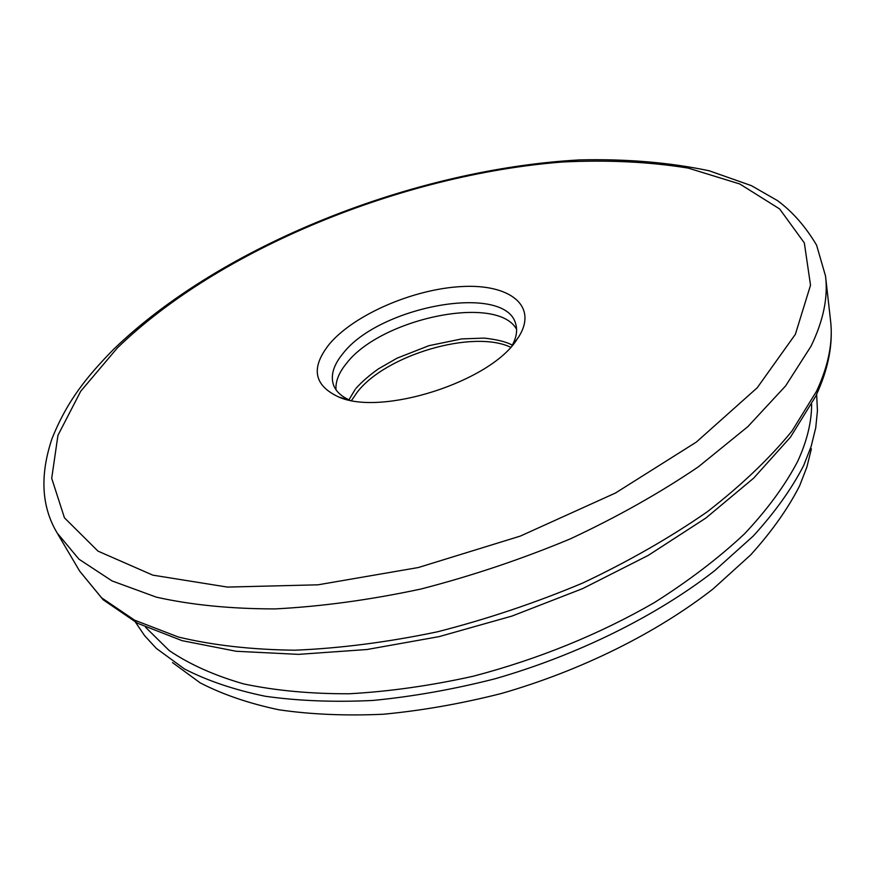 <?xml version="1.0" encoding="UTF-8"?>
<svg xmlns="http://www.w3.org/2000/svg" width="875" height="875" viewBox="0 0 875 875"><rect width="100%" height="100%" fill="white"/><g stroke="black" fill="none" stroke-linecap="round" stroke-linejoin="round"><path stroke-width="1.31" d="M329.678 343.711C354.769 314.322 413.733 289.012 461.552 286.562C509.578 283.741 538.267 305.627 518.788 336.744L516.633 339.948C489.869 381.817 381.697 416.402 338.713 396.987C313.545 385.306 310.527 367.544 329.678 343.711M511.897 345.887C516.392 337.848 517.672 330.564 515.725 324.034C505.892 282.953 379.641 305.812 343.066 353.402C333.528 364.919 330.345 375.452 333.517 385C335.891 391.387 341.294 396.43 349.727 400.148M145.512 627.2L169.192 650.552C189.459 664.322 214.277 675.434 243.655 683.911C275.439 690.616 310.647 693.908 349.256 693.766C389.32 691.534 430.708 685.683 473.419 676.189C538.53 659.039 598.773 634.561 654.139 602.733C688.669 580.923 718.823 557.933 744.603 533.761C767.517 509.359 785.236 485.166 797.759 461.202C806.98 441.12 811.606 422.166 811.628 404.316M816.627 394.275L817.447 410.616L815.741 427.766L811.18 446.316L803.698 465.489C791.722 488.775 774.9 512.302 753.244 536.047L714.481 570.85C656.031 616.175 577.642 655.069 494.889 678.825C453.403 689.38 412.748 696.587 372.925 700.448C334.217 702.33 298.331 700.941 265.267 696.259C234.27 689.839 207.342 680.728 184.472 668.959L156.341 648.397L144.648 635.731L135.472 622.191M336.011 389.758C335.377 381.423 338.909 372.575 346.609 363.234C381.03 318.248 497.656 293.978 516.589 329.339M811.377 448.787L806.892 467.042L799.597 485.877C787.948 508.714 771.63 531.738 750.652 554.936L713.169 588.864C656.666 632.997 581.044 670.666 501.145 693.558C461.081 703.708 421.794 710.609 383.261 714.241C345.778 715.947 310.986 714.47 278.873 709.789C248.73 703.402 222.48 694.411 200.102 682.806L172.473 662.561M351.531 400.498L357.098 392.35C385.416 355.064 472.927 329.175 510.661 347.255M815.62 396.419L790.464 437.172L753.648 478.166L705.797 518.098L648.178 555.428L582.761 588.569L512.072 616.033L439.097 636.628L366.898 649.523L298.43 654.369L236.195 651.273L182.131 640.675L137.528 623.263L103.162 599.78L79.658 571.123L101.587 597.789L134.553 620.156L178.391 637.033C212.723 645.291 251.573 649.688 294.941 650.202C340.353 648.309 387.811 642.184 437.303 631.837C487.08 619.128 535.631 602.82 582.969 582.925C628.633 561.312 670.086 537.589 707.35 511.733C741.508 485.188 769.727 458.292 791.984 431.036L816.561 391.213C828.603 365.356 833.23 341.589 830.473 319.911L825.694 277.594M117.305 347.988L80.73 391.223L57.958 435.302L51.702 478.297L64.455 517.836L97.978 551.119L152.786 575.138L227.412 587.081L318.008 584.817L418.316 567.536L520.341 536.08L615.541 492.986L696.325 442.094L757.203 387.789L795.364 334.338L810.523 285.217L804.333 242.922L779.647 208.961L739.802 183.991L688.198 168.088C649.152 161.787 607.064 159.764 561.947 162.039C402.238 174.661 219.363 248.85 117.305 347.988M810.95 346.347L785.597 385.941L747.884 426.606L698.425 466.78C660.067 492.833 617.4 516.852 570.434 538.825C521.773 559.125 471.898 575.87 420.809 589.061C370.048 599.9 321.464 606.517 275.056 608.913C230.781 608.88 191.22 604.964 156.373 597.155L112.044 580.923L78.936 559.169L57.192 533.05C41.464 506.833 39.714 475.42 51.953 438.812C67.452 400.05 87.533 375.966 113.663 349.256C221.528 244.989 414.137 169.072 579.534 159.917C626.139 158.791 669.353 162.411 709.155 170.767L751.373 185.642L777.492 200.616C792.575 211.772 805.612 226.625 816.583 245.164L825.508 275.975C828.231 297.248 823.386 320.709 810.95 346.347M513.516 343.984L518.788 336.744M79.658 571.123L58.012 534.45M816.025 395.577C828.505 368.78 833.317 343.558 830.473 319.911M347.277 399.602L338.713 396.987M356.005 388.358C361.944 381.73 369.436 375.222 378.481 368.834L397.086 358.148L428.969 345.669L461.781 338.898L484.159 338.111C497.098 339.522 506.472 341.863 512.302 345.155M355.25 389.288L348.961 399.809"/></g></svg>

